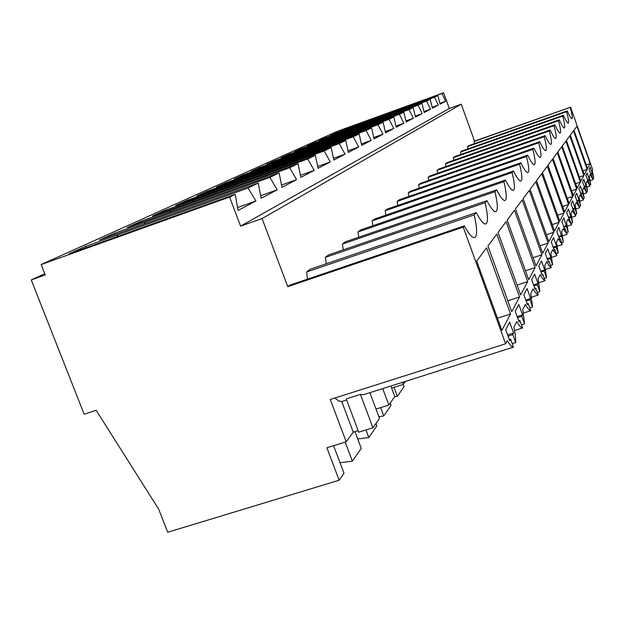 <?xml version="1.0" encoding="UTF-8"?>
<svg xmlns="http://www.w3.org/2000/svg" width="625" height="625" viewBox="0 0 625 625"><rect width="100%" height="100%" fill="white"/><g stroke="black" fill="none" stroke-linecap="round" stroke-linejoin="round"><path stroke-width="0.94" d="M287.758 286.688L262.094 218.562L240.602 226.141L229.594 197.039L41.156 264.562L45.234 274.953L31.25 279.938L84.156 414.203L96.141 410.258L158.68 509.172L167.711 532.25L339.148 480.227L326.875 447.766L346.203 441.781L330.258 399.477L505.625 343.766L463.234 227.141L287.758 286.688L289.695 285.18L464.367 225.875C468.75 233.898 472.102 237.828 474.43 237.664C477.391 236.477 477.32 228.883 474.203 214.883L476.242 212.609L310.117 269.266L306.609 272L474.203 214.883M505.625 343.766L507.18 340.656C509.836 344.945 511.945 347.102 513.508 347.125L510.602 339.109L509.758 340.812L505.711 329.664L509.656 322.094L513.609 333L512.797 334.648L508.07 336.156M512.25 343.656L515.672 342.57C515.852 338.898 515.258 333.789 513.898 327.242L516.719 321.602C519.203 325.742 521.164 327.867 522.602 327.977L519.844 320.359L519.094 321.891L515.258 311.312L518.805 304.484L522.562 314.859L521.828 316.344L517.578 317.711M474.469 143.648L474 141.547L570.594 107.203L592.703 169.781L592.258 170.672L593.75 178.195L590.25 167.078L589.039 169.406L593.086 179.594L590.188 174.805L589.25 176.688L590.766 184.477L587.164 173.016L585.883 175.492L590.055 185.969L587.047 181.078L586.047 183.078L587.594 191.156L583.891 179.32L582.516 181.953L586.836 192.742L583.711 187.75L582.641 189.883L584.211 198.273L580.398 186.039L578.938 188.844L583.406 199.961L580.148 194.859L579.008 197.141L580.609 205.859L576.672 193.203L575.109 196.203L579.75 207.672L576.352 202.461L575.133 204.898L576.75 213.977L572.688 200.867L571.016 204.078L575.828 215.914L572.281 210.594L570.969 213.203L572.617 222.68L568.414 209.078L566.625 212.531L571.633 224.758L567.914 219.32L566.508 222.125L568.18 232.031L563.828 217.898L561.898 221.609L564.695 229.453L565.102 228.617L567.117 234.266L563.211 228.711L561.695 231.734L563.391 242.102L558.891 227.398L556.805 231.414L559.711 239.547L560.156 238.656L562.25 244.516L558.141 238.836L556.5 242.109L558.227 252.984L556.062 246.945L556.531 246L553.547 237.664L551.289 242.008L554.32 250.477L554.797 249.5L556.984 255.602L552.656 249.805L550.875 253.352L552.617 264.781L550.367 258.492L550.875 257.469L547.766 248.797L545.312 253.508L548.477 262.328L548.992 261.273L551.273 267.625C550.195 267.289 548.664 265.312 546.695 261.703L544.766 265.562L546.523 277.617L544.172 271.055L544.719 269.938L541.477 260.891L538.805 266.031L542.109 275.234L542.672 274.086L545.055 280.711C543.898 280.414 542.289 278.398 540.211 274.672L538.102 278.883L539.867 291.625L537.406 284.766L538.008 283.547L534.609 274.094L531.688 279.719L535.148 289.344L535.773 288.078L538.266 295.008C537.031 294.758 535.312 292.711 533.109 288.852L530.797 293.469L532.578 306.977L529.992 299.797L530.656 298.453L527.086 288.562L523.875 294.742L527.508 304.82L528.195 303.438L530.812 310.688C529.484 310.508 527.648 308.414 525.32 304.422L522.773 309.516L524.555 323.875L521.828 316.344M570.273 107.562C572.195 114.625 572.734 118.336 571.883 118.68C571.07 118.578 569.531 115.992 567.266 110.922L468.695 145.68L467.5 146.609L467.992 148.844M461.117 154.367L460.602 151.992L562.672 116.055L563.391 115.25C565.734 120.445 567.336 123.094 568.195 123.195C569.102 122.828 568.562 118.992 566.586 111.68L567.266 110.922M562.672 116.055C564.703 123.625 565.234 127.609 564.266 127.992C563.359 127.898 561.695 125.188 559.273 119.852L454.617 156.656L453.266 157.703L558.5 120.711L559.273 119.852M558.5 120.711C560.594 128.562 561.117 132.695 560.086 133.109C559.117 133.016 557.383 130.234 554.875 124.766L446.891 162.672L445.453 163.797L554.055 125.68L554.875 124.766M554.055 125.68C556.211 133.836 556.727 138.133 555.617 138.57C554.594 138.484 552.781 135.633 550.18 130.008L438.641 169.102L437.102 170.297L549.305 130.992L550.18 130.008M549.305 130.992C551.523 139.469 552.031 143.945 550.828 144.422C549.742 144.336 547.852 141.406 545.148 135.625L429.82 175.977L428.172 177.258L544.211 136.68L545.148 135.625M544.211 136.68C546.492 145.516 546.992 150.18 545.695 150.688C544.539 150.617 542.555 147.609 539.75 141.664L420.367 183.352L418.594 184.727L538.734 142.789L539.75 141.664M538.734 142.789C541.094 152.008 541.578 156.891 540.18 157.438C538.945 157.375 536.859 154.281 533.938 148.156L410.195 191.273L408.289 192.758L532.844 149.375L533.938 148.156M532.844 149.375C535.281 159.008 535.742 164.117 534.227 164.711C532.898 164.656 530.711 161.477 527.656 155.164L399.234 199.812L397.18 201.414L526.484 156.484L527.656 155.164M526.484 156.484C528.992 166.57 529.43 171.938 527.781 172.578C526.359 172.539 524.055 169.273 520.867 162.758L387.391 209.047L385.164 210.781L519.586 164.188L520.867 162.758M519.586 164.188C522.188 174.773 522.586 180.414 520.789 181.109C519.258 181.102 516.828 177.727 513.484 171.008L374.547 219.055L372.125 220.938L512.086 172.562L513.484 171.008M512.086 172.562C514.781 183.695 515.141 189.641 513.172 190.406C511.523 190.414 508.945 186.945 505.43 180L360.57 229.945L357.93 232.008L503.914 181.695L505.43 180M503.914 181.695C506.695 193.43 507.008 199.727 504.844 200.57C503.055 200.609 500.32 197.031 496.625 189.844L345.297 241.844L342.414 244.102L494.953 191.703L496.625 189.844M494.953 191.703C497.844 204.109 498.094 210.789 495.703 211.727C493.758 211.797 490.836 208.109 486.938 200.664L328.555 254.898L325.383 257.367L485.094 202.719L486.938 200.664M485.094 202.719C488.094 215.867 488.266 222.977 485.609 224.031C483.492 224.141 480.367 220.336 476.242 212.609M463.234 227.141L464.367 225.875M515.672 342.57L512.797 334.648M590.195 163.594L576.992 126.219L573.977 130.273L587.539 168.617L590.195 163.594L586.242 164.945M519.539 296.992L511.742 311.711L487.937 246.008L496.797 234.078L519.539 296.992L507.789 300.805M527.688 281.602L506.07 221.617L498.047 232.406L520.625 294.93L527.688 281.602L517.07 285.07M535.102 267.602L514.492 210.281L507.195 220.102L528.68 279.727L535.102 267.602L525.453 270.773M553.812 232.281L535.734 181.711L530.109 189.281L548.859 241.641L553.812 232.281L546.391 234.758M548.094 243.078L529.242 190.445L523.133 198.664L542.711 253.242L548.094 243.078L540.023 245.758M559.094 222.312L554.516 230.953L536.531 180.641L541.727 173.648L559.094 222.312L552.242 224.609M541.883 254.813L536.008 265.891L515.523 208.898L522.188 199.93L541.883 254.813L533.07 257.719M587.133 169.383L573.516 130.891L570.312 135.203L584.305 174.719L587.133 169.383L582.922 170.82M576.711 189.055L573.281 195.523L557.82 152L561.711 146.773L576.711 189.055L571.602 190.789M568.531 204.5L564.586 211.937L547.961 165.266L552.43 159.258L568.531 204.5L562.641 206.484M572.758 196.508L569.086 203.445L553.062 158.398L557.227 152.805L572.758 196.508L567.281 198.367M583.875 175.531L580.867 181.211L566.414 140.445L569.828 135.859L583.875 175.531L579.398 177.055M510.531 314L501.875 330.336L476.719 261.094L486.562 247.859L510.531 314L497.469 318.211M563.984 213.078L559.742 221.086L542.461 172.656L547.273 166.188L563.984 213.078L557.648 215.211M580.406 182.07L577.203 188.133L562.258 146.031L565.898 141.141L580.406 182.07L575.625 183.703M307.477 279.141L306.609 272M326.234 263.766L325.383 257.367M343.242 249.867L342.414 244.102M358.734 237.234L357.93 232.008M372.898 225.695L372.125 220.938M385.906 215.125L385.164 210.781M397.891 205.406L397.18 201.414M408.969 196.43L408.289 192.758M419.242 188.117L418.594 184.727M428.789 180.406L428.172 177.258M437.695 173.219L437.102 170.297M446.016 166.516L445.453 163.797M453.805 160.25L453.266 157.703M460.602 151.992L461.867 151L563.391 115.25M474 141.547L474.563 141.109L461.25 104.203L262.094 218.562M240.602 226.141L449.312 108.5L461.25 104.203M229.594 197.039L235.172 194.32L238.078 210.398L255.938 201.008L248.086 188.023L258.258 183.07L261.125 198.281L277.242 189.805L269.914 177.391L279.117 172.906L281.945 187.336L296.57 179.648L289.695 167.75L298.062 163.672L300.836 177.398L314.172 170.391L307.711 158.977L315.352 155.25L318.07 168.336L330.273 161.922L324.172 150.953L331.18 147.539L333.844 160.039L345.055 154.148L339.289 143.586L345.734 140.445L348.344 152.422L358.672 146.984L353.203 136.805L359.156 133.906L361.711 145.391L371.266 140.367L366.062 130.539L371.578 127.852L374.078 138.883L382.945 134.227L377.984 124.727L383.102 122.234L385.555 132.852L393.797 128.516L389.062 119.336L393.828 117.008L396.227 127.242L403.914 123.195L399.383 114.305L403.836 112.133L406.187 122.008L413.367 118.227L409.031 109.602L413.188 107.578L415.492 117.109L422.219 113.57L418.055 105.203L421.961 103.305L424.211 112.523L430.523 109.203L426.523 101.078L430.188 99.289L432.398 108.219L438.336 105.102L434.484 97.203L437.93 95.516L340.953 130.703L346.273 128.289L346.422 128.711M437.93 95.516L440.094 104.172L445.688 101.234L441.977 93.547L443.617 92.75L449.312 108.5M235.172 194.32L68.938 253.883L85.5 246.383L86.039 247.75M248.086 188.023L85.5 246.383M258.258 183.07L99.555 240.023L114.547 233.227L115.023 234.461M269.914 177.391L114.547 233.227M279.117 172.906L127.297 227.453L140.938 221.281L141.367 222.398M289.695 167.75L140.938 221.281M298.062 163.672L152.555 216.016L165.016 210.375L165.406 211.391M307.711 158.977L165.016 210.375M315.352 155.25L175.656 205.555L187.078 200.383L187.438 201.312M324.172 150.953L187.078 200.383M331.18 147.539L196.852 195.953L207.367 191.195L207.695 192.047M339.289 143.586L207.367 191.195M345.734 140.445L216.383 187.117L226.094 182.719L226.391 183.5M353.203 136.805L226.094 182.719M359.156 133.906L234.422 178.945L243.422 174.867L243.695 175.594M366.062 130.539L243.422 174.867M371.578 127.852L251.148 171.367L259.508 167.586L259.758 168.258M377.984 124.727L259.508 167.586M383.102 122.234L266.695 164.328L274.477 160.805L274.711 161.43M389.062 119.336L274.477 160.805M393.828 117.008L281.18 157.766L288.445 154.477L288.664 155.062M399.383 114.305L288.445 154.477M403.836 112.133L294.711 151.641L301.508 148.562L301.711 149.109M409.031 109.602L301.508 148.562M413.188 107.578L307.375 145.906L313.75 143.016L313.938 143.531M418.055 105.203L313.75 143.016M421.961 103.305L319.258 140.523L325.25 137.812L325.43 138.289M426.523 101.078L325.25 137.812M430.188 99.289L330.43 135.469L336.07 132.914L336.234 133.359M434.484 97.203L336.07 132.914M441.977 93.547L346.273 128.289M41.156 264.562L337.07 131.422L443.617 92.75M31.25 279.938L44.727 273.656M393.992 387.359L397.336 396.336L404.039 386.672L403.211 384.445M397.336 396.336L394.617 396.781M380.617 407.609L383.734 415.953L391.062 405.383L390.211 403.086M383.734 415.953L378.859 416.688M365.984 429.945L368.812 437.469L376.859 425.867L375.961 423.461M368.812 437.469L357.719 439M345.18 442.102L352.367 461.172L361.242 448.375L354.953 431.641M352.367 461.172L340.023 462.703M339.148 480.227L344 473.234L333.594 445.688M405.352 381.438L403.258 384.43L391.641 388.102M390.867 386.023L394.781 396.547L388.852 405.023L376.008 409.055M369.875 392.664L379.5 418.398L372.938 427.789L358.734 432.195L346.227 398.898L360.43 394.391L363.484 394.695M358.156 430.648L353.273 432.164L341.758 401.547L346.641 400M346.203 441.781L353.273 432.164M334.938 397.992L338.609 400.906L341.758 401.547M513.508 347.125L426.195 374.773M513.609 333L507.617 334.914M510.602 339.109L509.297 339.523M117.117 235.016L118.008 236.32M255.938 201.008L237.562 207.555M116.852 235.133L117.391 236.539M372.938 427.789L360.43 394.391M570.594 107.203L474.563 141.109M592.711 178.547L593.75 178.195M590.172 180.586L593.086 179.594M566.586 111.68L467.5 146.609M592.172 173.734L590.742 174.227M592.43 173.227L590.609 173.844M591.5 175.109L591.102 175.242M365 121.484L365.227 121.898M364.922 121.523L365.078 121.953M445.688 101.234L439.883 103.328M388.852 405.023L382.727 388.602M521.477 324.859L524.555 323.875M514.547 330.547L522.602 327.977M144.781 222.344L145.57 223.523M144.539 222.453L145.023 223.719M277.242 189.805L260.641 195.727M522.562 314.859L517.172 316.594M519.844 320.359L518.672 320.742M403.258 384.43L402.477 382.344M529.797 307.867L532.578 306.977M523.477 313.055L530.812 310.688M169.898 210.836L170.602 211.914M169.68 210.938L170.125 212.086M296.57 179.648L281.492 185.031M529.992 299.797L526.148 301.039M530.656 298.453L525.781 300.031M528.195 303.438L527.133 303.781M537.344 292.445L539.867 291.625M531.555 297.18L538.266 295.008M192.82 200.344L193.438 201.32M192.617 200.438L193.016 201.477M314.172 170.391L300.414 175.312M537.406 284.766L533.914 285.906M538.008 283.547L533.578 284.984M535.773 288.078L534.805 288.391M544.219 278.367L546.523 277.617M538.891 282.719L545.055 280.711M213.805 190.734L214.367 191.633M213.625 190.812L213.984 191.766M330.273 161.922L317.672 166.438M544.172 271.055L540.984 272.102M544.719 269.938L540.68 271.258M542.672 274.086L541.797 274.367M550.5 265.477L552.617 264.781M545.594 269.484L551.273 267.625M233.102 181.898L233.602 182.719M232.93 181.969L233.258 182.844M345.055 154.148L333.477 158.305M550.367 258.492L547.445 259.453M550.875 257.469L547.172 258.688M548.992 261.273L548.188 261.539M556.273 253.625L558.227 252.984M551.727 257.328L556.984 255.602M250.898 173.742L251.352 174.508M250.742 173.812L251.039 174.617M358.672 146.984L348 150.82M556.062 246.945L553.375 247.836M556.531 246L553.125 247.125M554.797 249.5L554.062 249.75M561.594 242.695L563.391 242.102M557.375 246.125L562.25 244.516M267.359 166.203L267.781 166.906M267.219 166.266L267.5 167.008M371.266 140.367L361.383 143.914M561.32 236.289L558.844 237.117M561.75 235.414L558.609 236.461M560.156 238.656L559.469 238.883M566.516 232.586L568.18 232.031M562.586 235.773L567.117 234.266M282.641 159.203L283.023 159.859M282.508 159.266L282.766 159.953M382.945 134.227L373.773 137.523M566.18 226.43L563.891 227.195M566.578 225.617L563.672 226.594M565.102 228.617L564.469 228.828M571.078 223.195L572.617 222.68M567.406 226.172L571.633 224.758M296.867 152.695L297.211 153.305M296.742 152.75L296.977 153.391M393.797 128.516L385.266 131.594M570.695 217.281L568.57 217.992M571.07 216.523L568.367 217.43M569.695 219.313L569.109 219.508M575.312 214.461L576.75 213.977M571.883 217.242L575.828 215.914M310.125 146.617L310.445 147.188M310.008 146.672L310.234 147.266M403.914 123.195L395.953 126.063M574.898 208.766L572.914 209.43M575.242 208.062L572.727 208.906M573.961 210.656L573.414 210.844M579.266 206.312L580.609 205.859M576.047 208.914L579.75 207.672M322.531 140.938L322.828 141.469M322.422 140.984L322.625 141.547M413.367 118.227L405.922 120.914M578.812 200.82L576.969 201.445M579.141 200.164L576.797 200.953M577.945 202.586L577.438 202.758M582.961 198.695L584.211 198.273M579.93 201.133L583.406 199.961M334.148 135.617L334.422 136.117M334.047 135.664L334.242 136.18M422.219 113.57L415.242 116.086M582.484 193.391L580.75 193.977M582.781 192.773L580.594 193.516M581.664 195.047L581.188 195.203M586.414 191.555L587.594 191.156M583.562 193.852L586.836 192.742M345.062 130.617L345.312 131.086M344.969 130.664L345.148 131.148M430.523 109.203L423.977 111.57M585.914 186.43L584.297 186.977M586.203 185.852L584.141 186.547M585.148 187.977L584.703 188.133M589.664 184.852L590.766 184.477M586.969 187.016L590.055 185.969M355.328 125.914L355.562 126.359M355.234 125.961L355.406 126.414M438.336 105.102L432.172 107.328M589.141 179.891L587.617 180.406M589.406 179.344L587.477 180M588.422 181.344L588 181.492M363.281 394.758L425.633 375.008"/></g></svg>

